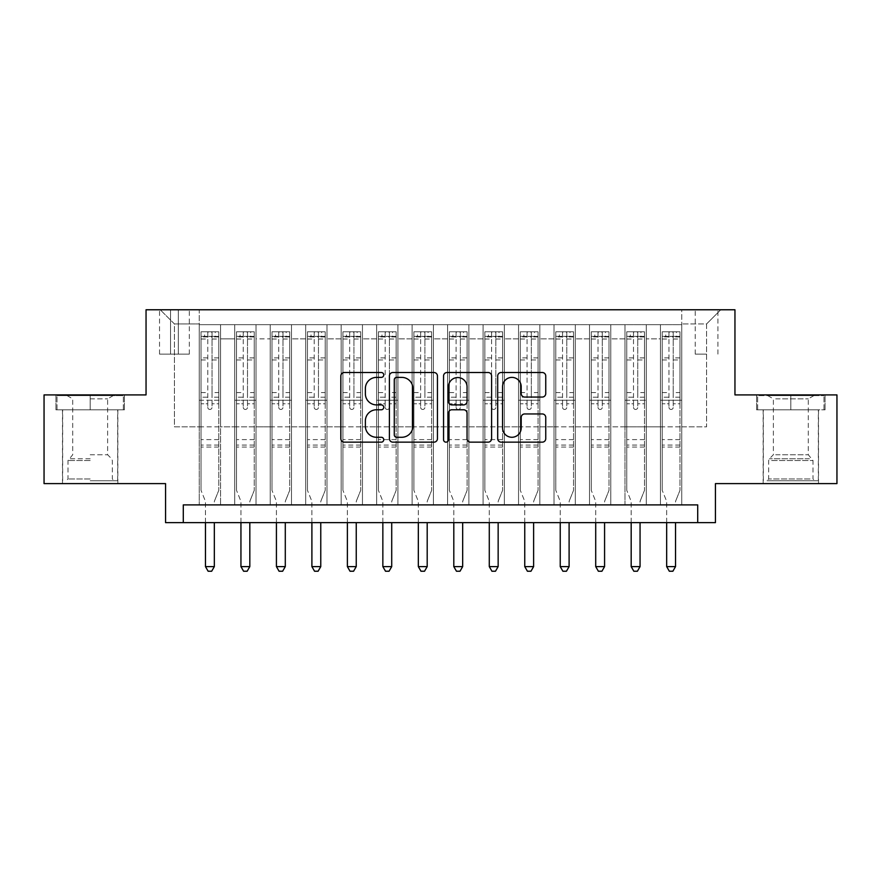 <?xml version="1.0" encoding="UTF-8"?>
<svg xmlns="http://www.w3.org/2000/svg" width="881" height="881" viewBox="0 0 881 881"><rect width="100%" height="100%" fill="white"/><g stroke="black" fill="none" stroke-linecap="round" stroke-linejoin="round"><path stroke-width="0.66" stroke-dasharray="4.41 3.3" d="M383.742 374.943A2.434 2.434 0 0 0 381.297 372.509L344.306 372.509A3.48 3.48 0 0 0 340.826 375.989L340.826 438.672A3.48 3.48 0 0 0 344.306 442.152L381.297 442.152A2.434 2.434 0 0 0 383.742 439.718A2.434 2.434 0 0 0 381.297 437.273L376.517 437.273A11.145 11.145 0 0 1 365.373 426.129L365.373 420.909A11.145 11.145 0 0 1 376.517 409.764L381.297 409.764A2.434 2.434 0 0 0 383.742 407.33A2.434 2.434 0 0 0 381.297 404.897L376.517 404.897A11.145 11.145 0 0 1 365.373 393.752L365.373 388.521A11.145 11.145 0 0 1 376.517 377.387L381.297 377.387A2.434 2.434 0 0 0 383.742 374.943M790.83 409.808L756.592 409.808L825.068 409.808L790.83 409.808L790.83 394.908L825.068 394.908L756.592 394.908L790.83 394.908L790.83 409.808L757.66 409.808L823.999 409.808L790.83 409.808L790.83 395.624L757.66 395.624L823.999 395.624L790.83 395.624L790.83 409.808M790.83 483.603L763.155 483.603L790.83 483.603M706.573 309.771L695.219 309.771L706.573 309.771M706.573 354.118L695.219 354.118L706.573 354.118M90.17 409.808L124.408 409.808L55.932 409.808L90.17 409.808L90.17 394.908L124.408 394.908L55.932 394.908L90.17 394.908L90.17 409.808L117.669 409.808L57.001 409.808L123.34 409.808L62.672 409.808L90.17 409.808L90.17 395.624L57.001 395.624L123.34 395.624L90.17 395.624L113.231 395.624L90.17 395.624L90.17 409.808M90.17 483.603L117.845 483.603L90.17 483.603M836.95 394.908L836.95 483.603L715.438 483.603L715.438 522.631L165.562 522.631L165.562 483.603L44.05 483.603L44.05 394.908L146.048 394.908L146.048 309.771L734.952 309.771L734.952 394.908L836.95 394.908M681.74 504.89L681.74 324.671L199.26 324.671L199.26 504.89L220.547 504.89L199.26 504.89L220.547 504.89L199.26 504.89L199.26 324.671L220.547 324.671L220.547 504.89L220.547 324.671L220.547 426.845L234.731 426.845L220.547 426.845L220.547 324.671L199.26 324.671L681.74 324.671L681.74 504.89L660.453 504.89L660.453 324.671L624.981 324.671L624.981 504.89L624.981 324.671L646.269 324.671L646.269 504.89L646.269 324.671L646.269 426.845L646.269 324.671L660.453 324.671L660.453 504.89L681.74 504.89L660.453 504.89L681.74 504.89L681.74 323.955L681.74 426.845L706.573 426.845L706.573 323.955L681.74 323.955L706.573 323.955L706.573 426.845L681.74 426.845L681.74 400.238L681.74 504.89M624.981 504.89L646.269 504.89L624.981 504.89L646.269 504.89L624.981 504.89L624.981 400.238L624.981 426.845L610.786 426.845L610.786 338.855L610.786 426.845L624.981 426.845L624.981 338.855L624.981 426.845L660.453 426.845L646.269 426.845L646.269 400.238L646.269 426.845L624.981 426.845L624.981 400.238L646.269 400.238L646.269 504.89L646.269 400.238L624.981 400.238L624.981 504.89M610.786 504.89L610.786 324.671L589.499 324.671L589.499 504.89L589.499 324.671L610.786 324.671L610.786 504.89L589.499 504.89L610.786 504.89L589.499 504.89L610.786 504.89L610.786 400.238L610.786 504.89M575.315 504.89L575.315 324.671L554.028 324.671L554.028 504.89L554.028 324.671L575.315 324.671L575.315 504.89L554.028 504.89L575.315 504.89L554.028 504.89L575.315 504.89L575.315 338.855L575.315 426.845L589.499 426.845L575.315 426.845L575.315 400.238L575.315 504.89M539.833 504.89L539.833 324.671L518.546 324.671L518.546 504.89L518.546 324.671L539.833 324.671L539.833 504.89L518.546 504.89L539.833 504.89L518.546 504.89L539.833 504.89L539.833 338.855L539.833 426.845L554.028 426.845L539.833 426.845L539.833 400.238L539.833 504.89M504.361 504.89L504.361 324.671L483.074 324.671L483.074 504.89L483.074 324.671L504.361 324.671L504.361 504.89L483.074 504.89L504.361 504.89L483.074 504.89L504.361 504.89L504.361 338.855L504.361 426.845L518.546 426.845L504.361 426.845L504.361 400.238L504.361 504.89M468.879 504.89L468.879 324.671L447.592 324.671L447.592 504.89L447.592 324.671L468.879 324.671L468.879 504.89L447.592 504.89L468.879 504.89L447.592 504.89L468.879 504.89L468.879 338.855L468.879 426.845L483.074 426.845L468.879 426.845L468.879 400.238L468.879 504.89M433.408 504.89L433.408 324.671L412.121 324.671L412.121 504.89L412.121 324.671L433.408 324.671L433.408 504.89L412.121 504.89L433.408 504.89L412.121 504.89L433.408 504.89L433.408 338.855L433.408 426.845L447.592 426.845L433.408 426.845L433.408 400.238L433.408 504.89M397.926 504.89L397.926 324.671L376.639 324.671L376.639 504.89L376.639 324.671L397.926 324.671L397.926 504.89L376.639 504.89L397.926 504.89L376.639 504.89L397.926 504.89L397.926 338.855L397.926 426.845L412.121 426.845L397.926 426.845L397.926 400.238L397.926 504.89M362.454 504.89L362.454 324.671L341.167 324.671L341.167 504.89L341.167 324.671L362.454 324.671L362.454 504.89L341.167 504.89L362.454 504.89L341.167 504.89L362.454 504.89L362.454 338.855L362.454 426.845L376.639 426.845L362.454 426.845L362.454 400.238L362.454 504.89M326.972 504.89L326.972 324.671L305.685 324.671L305.685 504.89L305.685 324.671L326.972 324.671L326.972 504.89L305.685 504.89L326.972 504.89L305.685 504.89L326.972 504.89L326.972 338.855L326.972 426.845L341.167 426.845L326.972 426.845L326.972 400.238L326.972 504.89M291.501 504.89L291.501 324.671L270.214 324.671L270.214 504.89L270.214 324.671L291.501 324.671L291.501 504.89L270.214 504.89L291.501 504.89L270.214 504.89L291.501 504.89L291.501 338.855L291.501 426.845L305.685 426.845L291.501 426.845L291.501 400.238L291.501 504.89M256.019 504.89L256.019 324.671L234.731 324.671L234.731 504.89L234.731 324.671L256.019 324.671L256.019 504.89L234.731 504.89L256.019 504.89L234.731 504.89L256.019 504.89L256.019 400.238L256.019 504.89M660.453 338.855L660.453 426.845L660.453 324.671L660.453 338.855L646.269 338.855L660.453 338.855M589.499 338.855L589.499 426.845L589.499 324.671L575.315 324.671L575.315 338.855L575.315 324.671L589.499 324.671L589.499 338.855L575.315 338.855L589.499 338.855M554.028 338.855L554.028 426.845L554.028 324.671L539.833 324.671L539.833 338.855L539.833 324.671L554.028 324.671L554.028 338.855L539.833 338.855L554.028 338.855M518.546 338.855L518.546 426.845L518.546 324.671L504.361 324.671L504.361 338.855L504.361 324.671L518.546 324.671L518.546 338.855L504.361 338.855L518.546 338.855M483.074 338.855L483.074 426.845L483.074 324.671L468.879 324.671L468.879 338.855L468.879 324.671L483.074 324.671L483.074 338.855L468.879 338.855L483.074 338.855M447.592 338.855L447.592 426.845L447.592 324.671L433.408 324.671L433.408 338.855L433.408 324.671L447.592 324.671L447.592 338.855L433.408 338.855L447.592 338.855M412.121 338.855L412.121 426.845L412.121 324.671L397.926 324.671L397.926 338.855L397.926 324.671L412.121 324.671L412.121 338.855L397.926 338.855L412.121 338.855M376.639 338.855L376.639 426.845L376.639 324.671L362.454 324.671L362.454 338.855L362.454 324.671L376.639 324.671L376.639 338.855L362.454 338.855L376.639 338.855M341.167 338.855L341.167 426.845L341.167 324.671L326.972 324.671L326.972 338.855L326.972 324.671L341.167 324.671L341.167 338.855L326.972 338.855L341.167 338.855M305.685 338.855L305.685 426.845L305.685 324.671L291.501 324.671L291.501 338.855L291.501 324.671L305.685 324.671L305.685 338.855L291.501 338.855L305.685 338.855M256.019 338.855L256.019 426.845L256.019 324.671L256.019 338.855L270.214 338.855L270.214 426.845L256.019 426.845L270.214 426.845L270.214 324.671L256.019 324.671L270.214 324.671L270.214 338.855L256.019 338.855M183.292 522.631L183.292 504.89L183.292 522.631L183.292 504.89L697.708 504.89L183.292 504.89L697.708 504.89L697.708 522.631M170.529 309.771L159.527 309.771L170.529 309.771L170.529 354.118L159.527 354.118L178.325 354.118L170.529 354.118L170.529 309.771M178.325 309.771L189.327 309.771L178.325 309.771L178.325 354.118L189.327 354.118L178.325 354.118L178.325 309.771M681.74 309.771L199.26 309.771L720.768 309.771L681.74 309.771L681.74 324.671L681.74 309.771M199.26 309.771L160.232 309.771L199.26 309.771L199.26 426.845L174.427 426.845L174.427 323.955L199.26 323.955L174.427 323.955L160.232 309.771L174.427 323.955L174.427 426.845L199.26 426.845L199.26 309.771M234.731 338.855L234.731 426.845L234.731 324.671L220.547 324.671L234.731 324.671L234.731 338.855L220.547 338.855L234.731 338.855M624.981 324.671L610.786 324.671L610.786 338.855L610.786 324.671L624.981 324.671L624.981 338.855L624.981 324.671M589.499 426.845L610.786 426.845L589.499 426.845L589.499 400.238L589.499 426.845M554.028 426.845L575.315 426.845L554.028 426.845L554.028 400.238L554.028 426.845M518.546 426.845L539.833 426.845L518.546 426.845L518.546 400.238L518.546 426.845M483.074 426.845L504.361 426.845L483.074 426.845L483.074 400.238L483.074 426.845M447.592 426.845L468.879 426.845L447.592 426.845L447.592 400.238L447.592 426.845M412.121 426.845L433.408 426.845L412.121 426.845L412.121 400.238L412.121 426.845M376.639 426.845L397.926 426.845L376.639 426.845L376.639 400.238L376.639 426.845M341.167 426.845L362.454 426.845L341.167 426.845L341.167 400.238L341.167 426.845M305.685 426.845L326.972 426.845L305.685 426.845L305.685 400.238L305.685 426.845M270.214 426.845L291.501 426.845L270.214 426.845L270.214 400.238L270.214 426.845M234.731 426.845L256.019 426.845L256.019 400.238L256.019 426.845L234.731 426.845L234.731 400.238L256.019 400.238L234.731 400.238L234.731 504.89L234.731 426.845M199.26 426.845L220.547 426.845L220.547 400.238L220.547 504.89L220.547 400.238L220.547 426.845L199.26 426.845L199.26 400.238L220.547 400.238L199.26 400.238L199.26 504.89L199.26 426.845M660.453 426.845L681.74 426.845L660.453 426.845L660.453 400.238L660.453 426.845M199.26 400.238L220.547 400.238L199.26 400.238M234.731 400.238L256.019 400.238L234.731 400.238M270.214 400.238L291.501 400.238L270.214 400.238L270.214 504.89L270.214 400.238L291.501 400.238L270.214 400.238M305.685 400.238L326.972 400.238L305.685 400.238L305.685 504.89L305.685 400.238L326.972 400.238L305.685 400.238M341.167 400.238L362.454 400.238L341.167 400.238L341.167 504.89L341.167 400.238L362.454 400.238L341.167 400.238M376.639 400.238L397.926 400.238L376.639 400.238L376.639 504.89L376.639 400.238L397.926 400.238L376.639 400.238M412.121 400.238L433.408 400.238L412.121 400.238L412.121 504.89L412.121 400.238L433.408 400.238L412.121 400.238M447.592 400.238L468.879 400.238L447.592 400.238L447.592 504.89L447.592 400.238L468.879 400.238L447.592 400.238M483.074 400.238L504.361 400.238L483.074 400.238L483.074 504.89L483.074 400.238L504.361 400.238L483.074 400.238M518.546 400.238L539.833 400.238L518.546 400.238L518.546 504.89L518.546 400.238L539.833 400.238L518.546 400.238M554.028 400.238L575.315 400.238L554.028 400.238L554.028 504.89L554.028 400.238L575.315 400.238L554.028 400.238M589.499 400.238L610.786 400.238L589.499 400.238L589.499 504.89L589.499 400.238L610.786 400.238L589.499 400.238M624.981 400.238L646.269 400.238L624.981 400.238M660.453 400.238L681.74 400.238L660.453 400.238L660.453 504.89L660.453 400.238L681.74 400.238L660.453 400.238M720.768 309.771L706.573 323.955L720.768 309.771M55.932 409.808L55.932 394.908L55.932 409.808M124.408 409.808L124.408 394.908L124.408 409.808M825.068 409.808L825.068 394.908L825.068 409.808M756.592 409.808L756.592 394.908L756.592 409.808M437.45 438.672L437.45 375.989A3.48 3.48 0 0 0 433.97 372.509L392.882 372.509A3.48 3.48 0 0 0 389.402 375.989L389.402 438.672A3.48 3.48 0 0 0 392.882 442.152L433.97 442.152A3.48 3.48 0 0 0 437.45 438.672M396.714 377.387A2.434 2.434 0 0 0 394.27 379.821L394.27 434.84A2.434 2.434 0 0 0 396.714 437.273L401.758 437.273A11.145 11.145 0 0 0 412.903 426.129L412.903 388.521A11.145 11.145 0 0 0 401.758 377.387L396.714 377.387M447.03 372.509L488.118 372.509A3.48 3.48 0 0 1 491.598 375.989L491.598 438.672A3.48 3.48 0 0 1 488.118 442.152L470.531 442.152A3.48 3.48 0 0 1 467.051 438.672L467.051 413.244A3.48 3.48 0 0 0 463.571 409.764L451.909 409.764A3.48 3.48 0 0 0 448.418 413.244L448.418 439.718A2.434 2.434 0 0 1 445.984 442.152A2.434 2.434 0 0 1 443.55 439.718L443.55 375.989A3.48 3.48 0 0 1 447.03 372.509M467.051 386.869A9.317 9.317 0 0 0 457.735 377.553A9.317 9.317 0 0 0 448.418 386.869L448.418 401.406A3.48 3.48 0 0 0 451.909 404.897L463.571 404.897A3.48 3.48 0 0 0 467.051 401.406L467.051 386.869M524.68 397.056L542.267 397.056A3.48 3.48 0 0 0 545.746 393.576L545.746 375.989A3.48 3.48 0 0 0 542.267 372.509L501.179 372.509A3.48 3.48 0 0 0 497.699 375.989L497.699 438.672A3.48 3.48 0 0 0 501.179 442.152L542.267 442.152A3.48 3.48 0 0 0 545.746 438.672L545.746 417.429A3.48 3.48 0 0 0 542.267 413.949L524.68 413.949A3.48 3.48 0 0 0 521.2 417.429L521.2 427.957A9.317 9.317 0 0 1 511.883 437.273A9.317 9.317 0 0 1 502.566 427.957L502.566 386.693A9.317 9.317 0 0 1 511.883 377.387A9.317 9.317 0 0 1 521.2 386.693L521.2 393.576A3.48 3.48 0 0 0 524.68 397.056M207.773 407.33A2.125 2.125 0 0 0 209.898 409.456A2.125 2.125 0 0 1 207.773 407.33L207.773 403.773L207.773 407.33M218.686 331.763L215.228 331.763L215.228 336.377L218.774 336.377L218.774 331.763L201.033 331.763L201.033 490.343L201.033 403.773L207.773 403.773L207.773 397.21L201.033 397.21M201.033 331.763L201.033 403.773L207.773 403.773L207.773 337.313C209.193 336.068 210.614 336.068 212.035 337.313L212.035 392.596L218.774 392.596L218.774 490.343L218.774 403.773L212.035 403.773L212.035 407.33A2.125 2.125 0 0 1 209.898 409.456A2.125 2.125 0 0 0 212.035 407.33L212.035 392.596M218.774 336.377L218.774 392.596M218.774 331.763L218.774 403.773L212.035 403.773L212.035 332.203L207.773 332.203L207.773 397.21M215.228 331.763L201.121 331.763M215.228 336.377L204.579 336.377L204.579 331.763M201.033 336.377L218.686 336.377M201.121 336.377L204.579 336.377M214.59 500.727L218.774 490.343L214.59 500.727A3.546 3.546 0 0 0 214.336 502.049A3.546 3.546 0 0 1 214.59 500.727M205.471 522.631L205.471 502.049A3.546 3.546 0 0 0 205.207 500.727L201.033 490.343L205.207 500.727A3.546 3.546 0 0 1 205.471 502.049L205.471 566.615L214.336 566.615L214.336 522.631M218.774 447.063L201.033 447.063M205.471 566.615L208.125 571.229L211.671 571.229L214.336 566.615M207.773 337.313L207.773 332.203M212.035 337.313L212.035 332.203M90.17 480.762L117.669 480.762L90.17 480.762M90.17 478.989L67.991 478.989L90.17 478.989M90.17 398.851L107.625 398.851L90.17 398.851M90.17 454.761L107.625 454.761L90.17 454.761M123.34 409.808L123.34 395.624L123.34 409.808M57.001 409.808L57.001 395.624L57.001 409.808M770.093 480.762L814.782 480.762L770.093 480.762M810.035 478.989L768.661 478.989L810.035 478.989M770.864 395.624L813.89 395.624L770.864 395.624M775.709 398.851L808.284 398.851L775.709 398.851M775.709 454.761L808.284 454.761L775.709 454.761M767.021 480.762L818.328 480.762L767.021 480.762M767.021 409.808L818.328 409.808L767.021 409.808M823.999 409.808L823.999 395.624L823.999 409.808M757.66 409.808L757.66 395.624L757.66 409.808M243.255 407.33A2.125 2.125 0 0 0 245.381 409.456A2.125 2.125 0 0 1 243.255 407.33L243.255 403.773L243.255 407.33M254.157 331.763L250.7 331.763L250.7 336.377L254.246 336.377L254.246 331.763L236.515 331.763L236.515 490.343L236.515 403.773L243.255 403.773L243.255 397.21L236.515 397.21M236.515 331.763L236.515 403.773L243.255 403.773L243.255 337.313C244.665 336.068 246.085 336.068 247.506 337.313L247.506 392.596L254.246 392.596L254.246 490.343L254.246 403.773L247.506 403.773L247.506 407.33A2.125 2.125 0 0 1 245.381 409.456A2.125 2.125 0 0 0 247.506 407.33L247.506 392.596M254.246 336.377L254.246 392.596M254.246 331.763L254.246 403.773L247.506 403.773L247.506 332.203L243.255 332.203L243.255 397.21M250.7 331.763L236.604 331.763M250.7 336.377L240.061 336.377L240.061 331.763M236.515 336.377L254.157 336.377M236.604 336.377L240.061 336.377M250.072 500.727L254.246 490.343L250.072 500.727A3.546 3.546 0 0 0 249.819 502.049A3.546 3.546 0 0 1 250.072 500.727M240.942 522.631L240.942 502.049A3.546 3.546 0 0 0 240.689 500.727L236.515 490.343L240.689 500.727A3.546 3.546 0 0 1 240.942 502.049L240.942 566.615L249.819 566.615L249.819 522.631M254.246 447.063L236.515 447.063M240.942 566.615L243.608 571.229L247.154 571.229L249.819 566.615M243.255 337.313L243.255 332.203M247.506 337.313L247.506 332.203M278.726 407.33A2.125 2.125 0 0 0 280.852 409.456A2.125 2.125 0 0 1 278.726 407.33L278.726 403.773L278.726 407.33M289.64 331.763L286.182 331.763L286.182 336.377L289.728 336.377L289.728 331.763L271.987 331.763L271.987 490.343L271.987 403.773L278.726 403.773L278.726 397.21L271.987 397.21M271.987 331.763L271.987 403.773L278.726 403.773L278.726 337.313C280.147 336.068 281.557 336.068 282.988 337.313L282.988 392.596L289.728 392.596L289.728 490.343L289.728 403.773L282.988 403.773L282.988 407.33A2.125 2.125 0 0 1 280.852 409.456A2.125 2.125 0 0 0 282.988 407.33L282.988 392.596M289.728 336.377L289.728 392.596M289.728 331.763L289.728 403.773L282.988 403.773L282.988 332.203L278.726 332.203L278.726 397.21M286.182 331.763L272.075 331.763M286.182 336.377L275.533 336.377L275.533 331.763M271.987 336.377L289.64 336.377M272.075 336.377L275.533 336.377M285.543 500.727L289.728 490.343L285.543 500.727A3.546 3.546 0 0 0 285.29 502.049A3.546 3.546 0 0 1 285.543 500.727M276.425 522.631L276.425 502.049A3.546 3.546 0 0 0 276.16 500.727L271.987 490.343L276.16 500.727A3.546 3.546 0 0 1 276.425 502.049L276.425 566.615L285.29 566.615L285.29 522.631M289.728 447.063L271.987 447.063M276.425 566.615L279.079 571.229L282.625 571.229L285.29 566.615M278.726 337.313L278.726 332.203M282.988 337.313L282.988 332.203M314.209 407.33A2.125 2.125 0 0 0 316.334 409.456A2.125 2.125 0 0 1 314.209 407.33L314.209 403.773L314.209 407.33M325.111 331.763L321.653 331.763L321.653 336.377L325.199 336.377L325.199 331.763L307.458 331.763L307.458 490.343L307.458 403.773L314.209 403.773L314.209 397.21L307.458 397.21M307.458 331.763L307.458 403.773L314.209 403.773L314.209 337.313C315.618 336.068 317.039 336.068 318.459 337.313L318.459 392.596L325.199 392.596L325.199 490.343L325.199 403.773L318.459 403.773L318.459 407.33A2.125 2.125 0 0 1 316.334 409.456A2.125 2.125 0 0 0 318.459 407.33L318.459 392.596M325.199 336.377L325.199 392.596M325.199 331.763L325.199 403.773L318.459 403.773L318.459 332.203L314.209 332.203L314.209 397.21M321.653 331.763L307.557 331.763M321.653 336.377L311.015 336.377L311.015 331.763M307.458 336.377L325.111 336.377M307.557 336.377L311.015 336.377M321.025 500.727L325.199 490.343L321.025 500.727A3.546 3.546 0 0 0 320.772 502.049A3.546 3.546 0 0 1 321.025 500.727M311.896 522.631L311.896 502.049A3.546 3.546 0 0 0 311.643 500.727L307.458 490.343L311.643 500.727A3.546 3.546 0 0 1 311.896 502.049L311.896 566.615L320.772 566.615L320.772 522.631M325.199 447.063L307.458 447.063M311.896 566.615L314.561 571.229L318.107 571.229L320.772 566.615M314.209 337.313L314.209 332.203M318.459 337.313L318.459 332.203M349.68 407.33A2.125 2.125 0 0 0 351.805 409.456A2.125 2.125 0 0 1 349.68 407.33L349.68 403.773L349.68 407.33M360.593 331.763L357.135 331.763L357.135 336.377L360.681 336.377L360.681 331.763L342.94 331.763L342.94 490.343L342.94 403.773L349.68 403.773L349.68 397.21L342.94 397.21M342.94 331.763L342.94 403.773L349.68 403.773L349.68 337.313C351.101 336.068 352.51 336.068 353.942 337.313L353.942 392.596L360.681 392.596L360.681 490.343L360.681 403.773L353.942 403.773L353.942 407.33A2.125 2.125 0 0 1 351.805 409.456A2.125 2.125 0 0 0 353.942 407.33L353.942 392.596M360.681 336.377L360.681 392.596M360.681 331.763L360.681 403.773L353.942 403.773L353.942 332.203L349.68 332.203L349.68 397.21M357.135 331.763L343.028 331.763M357.135 336.377L346.486 336.377L346.486 331.763M342.94 336.377L360.593 336.377M343.028 336.377L346.486 336.377M356.497 500.727L360.681 490.343L356.497 500.727A3.546 3.546 0 0 0 356.243 502.049A3.546 3.546 0 0 1 356.497 500.727M347.378 522.631L347.378 502.049A3.546 3.546 0 0 0 347.114 500.727L342.94 490.343L347.114 500.727A3.546 3.546 0 0 1 347.378 502.049L347.378 566.615L356.243 566.615L356.243 522.631M360.681 447.063L342.94 447.063M347.378 566.615L350.032 571.229L353.578 571.229L356.243 566.615M349.68 337.313L349.68 332.203M353.942 337.313L353.942 332.203M385.151 407.33A2.125 2.125 0 0 0 387.288 409.456A2.125 2.125 0 0 1 385.151 407.33L385.151 403.773L385.151 407.33M396.065 331.763L392.607 331.763L392.607 336.377L396.153 336.377L396.153 331.763L378.412 331.763L378.412 490.343L378.412 403.773L385.151 403.773L385.151 397.21L378.412 397.21M378.412 331.763L378.412 403.773L385.151 403.773L385.151 337.313C386.572 336.068 387.992 336.068 389.413 337.313L389.413 392.596L396.153 392.596L396.153 490.343L396.153 403.773L389.413 403.773L389.413 407.33A2.125 2.125 0 0 1 387.288 409.456A2.125 2.125 0 0 0 389.413 407.33L389.413 392.596M396.153 336.377L396.153 392.596M396.153 331.763L396.153 403.773L389.413 403.773L389.413 332.203L385.151 332.203L385.151 397.21M392.607 331.763L378.5 331.763M392.607 336.377L381.969 336.377L381.969 331.763M378.412 336.377L396.065 336.377M378.5 336.377L381.969 336.377M391.979 500.727L396.153 490.343L391.979 500.727A3.546 3.546 0 0 0 391.715 502.049A3.546 3.546 0 0 1 391.979 500.727M382.85 522.631L382.85 502.049A3.546 3.546 0 0 0 382.596 500.727L378.412 490.343L382.596 500.727A3.546 3.546 0 0 1 382.85 502.049L382.85 566.615L391.715 566.615L391.715 522.631M396.153 447.063L378.412 447.063M382.85 566.615L385.515 571.229L389.061 571.229L391.715 566.615M385.151 337.313L385.151 332.203M389.413 337.313L389.413 332.203M420.633 407.33A2.125 2.125 0 0 0 422.759 409.456A2.125 2.125 0 0 1 420.633 407.33L420.633 403.773L420.633 407.33M431.547 331.763L428.078 331.763L428.078 336.377L431.635 336.377L431.635 331.763L413.894 331.763L413.894 490.343L413.894 403.773L420.633 403.773L420.633 397.21L413.894 397.21M413.894 331.763L413.894 403.773L420.633 403.773L420.633 337.313C422.054 336.068 423.464 336.068 424.895 337.313L424.895 392.596L431.635 392.596L431.635 490.343L431.635 403.773L424.895 403.773L424.895 407.33A2.125 2.125 0 0 1 422.759 409.456A2.125 2.125 0 0 0 424.895 407.33L424.895 392.596M431.635 336.377L431.635 392.596M431.635 331.763L431.635 403.773L424.895 403.773L424.895 332.203L420.633 332.203L420.633 397.21M428.078 331.763L413.982 331.763M428.078 336.377L417.44 336.377L417.44 331.763M413.894 336.377L431.547 336.377M413.982 336.377L417.44 336.377M427.45 500.727L431.635 490.343L427.45 500.727A3.546 3.546 0 0 0 427.197 502.049A3.546 3.546 0 0 1 427.45 500.727M418.332 522.631L418.332 502.049A3.546 3.546 0 0 0 418.068 500.727L413.894 490.343L418.068 500.727A3.546 3.546 0 0 1 418.332 502.049L418.332 566.615L427.197 566.615L427.197 522.631M431.635 447.063L413.894 447.063M418.332 566.615L420.986 571.229L424.532 571.229L427.197 566.615M420.633 337.313L420.633 332.203M424.895 337.313L424.895 332.203M456.105 407.33A2.125 2.125 0 0 0 458.241 409.456A2.125 2.125 0 0 1 456.105 407.33L456.105 403.773L456.105 407.33M467.018 331.763L463.56 331.763L463.56 336.377L467.106 336.377L467.106 331.763L449.365 331.763L449.365 490.343L449.365 403.773L456.105 403.773L456.105 397.21L449.365 397.21M449.365 331.763L449.365 403.773L456.105 403.773L456.105 337.313C457.525 336.068 458.946 336.068 460.367 337.313L460.367 392.596L467.106 392.596L467.106 490.343L467.106 403.773L460.367 403.773L460.367 407.33A2.125 2.125 0 0 1 458.241 409.456A2.125 2.125 0 0 0 460.367 407.33L460.367 392.596M467.106 336.377L467.106 392.596M467.106 331.763L467.106 403.773L460.367 403.773L460.367 332.203L456.105 332.203L456.105 397.21M463.56 331.763L449.453 331.763M463.56 336.377L452.922 336.377L452.922 331.763M449.365 336.377L467.018 336.377M449.453 336.377L452.922 336.377M462.932 500.727L467.106 490.343L462.932 500.727A3.546 3.546 0 0 0 462.668 502.049A3.546 3.546 0 0 1 462.932 500.727M453.803 522.631L453.803 502.049A3.546 3.546 0 0 0 453.55 500.727L449.365 490.343L453.55 500.727A3.546 3.546 0 0 1 453.803 502.049L453.803 566.615L462.668 566.615L462.668 522.631M467.106 447.063L449.365 447.063M453.803 566.615L456.468 571.229L460.014 571.229L462.668 566.615M456.105 337.313L456.105 332.203M460.367 337.313L460.367 332.203M491.587 407.33A2.125 2.125 0 0 0 493.712 409.456A2.125 2.125 0 0 1 491.587 407.33L491.587 403.773L491.587 407.33M502.5 331.763L499.031 331.763L499.031 336.377L502.588 336.377L502.588 331.763L484.847 331.763L484.847 490.343L484.847 403.773L491.587 403.773L491.587 397.21L484.847 397.21M484.847 331.763L484.847 403.773L491.587 403.773L491.587 337.313C492.997 336.068 494.417 336.068 495.849 337.313L495.849 392.596L502.588 392.596L502.588 490.343L502.588 403.773L495.849 403.773L495.849 407.33A2.125 2.125 0 0 1 493.712 409.456A2.125 2.125 0 0 0 495.849 407.33L495.849 392.596M502.588 336.377L502.588 392.596M502.588 331.763L502.588 403.773L495.849 403.773L495.849 332.203L491.587 332.203L491.587 397.21M499.031 331.763L484.935 331.763M499.031 336.377L488.393 336.377L488.393 331.763M484.847 336.377L502.5 336.377M484.935 336.377L488.393 336.377M498.404 500.727L502.588 490.343L498.404 500.727A3.546 3.546 0 0 0 498.15 502.049A3.546 3.546 0 0 1 498.404 500.727M489.285 522.631L489.285 502.049A3.546 3.546 0 0 0 489.021 500.727L484.847 490.343L489.021 500.727A3.546 3.546 0 0 1 489.285 502.049L489.285 566.615L498.15 566.615L498.15 522.631M502.588 447.063L484.847 447.063M489.285 566.615L491.939 571.229L495.485 571.229L498.15 566.615M491.587 337.313L491.587 332.203M495.849 337.313L495.849 332.203M527.058 407.33A2.125 2.125 0 0 0 529.195 409.456A2.125 2.125 0 0 1 527.058 407.33L527.058 403.773L527.058 407.33M537.972 331.763L534.514 331.763L534.514 336.377L538.06 336.377L538.06 331.763L520.319 331.763L520.319 490.343L520.319 403.773L527.058 403.773L527.058 397.21L520.319 397.21M520.319 331.763L520.319 403.773L527.058 403.773L527.058 337.313C528.479 336.068 529.899 336.068 531.32 337.313L531.32 392.596L538.06 392.596L538.06 490.343L538.06 403.773L531.32 403.773L531.32 407.33A2.125 2.125 0 0 1 529.195 409.456A2.125 2.125 0 0 0 531.32 407.33L531.32 392.596M538.06 336.377L538.06 392.596M538.06 331.763L538.06 403.773L531.32 403.773L531.32 332.203L527.058 332.203L527.058 397.21M534.514 331.763L520.407 331.763M534.514 336.377L523.865 336.377L523.865 331.763M520.319 336.377L537.972 336.377M520.407 336.377L523.865 336.377M533.886 500.727L538.06 490.343L533.886 500.727A3.546 3.546 0 0 0 533.622 502.049A3.546 3.546 0 0 1 533.886 500.727M524.757 522.631L524.757 502.049A3.546 3.546 0 0 0 524.503 500.727L520.319 490.343L524.503 500.727A3.546 3.546 0 0 1 524.757 502.049L524.757 566.615L533.622 566.615L533.622 522.631M538.06 447.063L520.319 447.063M524.757 566.615L527.422 571.229L530.968 571.229L533.622 566.615M527.058 337.313L527.058 332.203M531.32 337.313L531.32 332.203M562.541 407.33A2.125 2.125 0 0 0 564.666 409.456A2.125 2.125 0 0 1 562.541 407.33L562.541 403.773L562.541 407.33M573.443 331.763L569.985 331.763L569.985 336.377L573.542 336.377L573.542 331.763L555.801 331.763L555.801 490.343L555.801 403.773L562.541 403.773L562.541 397.21L555.801 397.21M555.801 331.763L555.801 403.773L562.541 403.773L562.541 337.313C563.95 336.068 565.371 336.068 566.791 337.313L566.791 392.596L573.542 392.596L573.542 490.343L573.542 403.773L566.791 403.773L566.791 407.33A2.125 2.125 0 0 1 564.666 409.456A2.125 2.125 0 0 0 566.791 407.33L566.791 392.596M573.542 336.377L573.542 392.596M573.542 331.763L573.542 403.773L566.791 403.773L566.791 332.203L562.541 332.203L562.541 397.21M569.985 331.763L555.889 331.763M569.985 336.377L559.347 336.377L559.347 331.763M555.801 336.377L573.443 336.377M555.889 336.377L559.347 336.377M569.357 500.727L573.542 490.343L569.357 500.727A3.546 3.546 0 0 0 569.104 502.049A3.546 3.546 0 0 1 569.357 500.727M560.228 522.631L560.228 502.049A3.546 3.546 0 0 0 559.975 500.727L555.801 490.343L559.975 500.727A3.546 3.546 0 0 1 560.228 502.049L560.228 566.615L569.104 566.615L569.104 522.631M573.542 447.063L555.801 447.063M560.228 566.615L562.893 571.229L566.439 571.229L569.104 566.615M562.541 337.313L562.541 332.203M566.791 337.313L566.791 332.203M598.012 407.33A2.125 2.125 0 0 0 600.148 409.456A2.125 2.125 0 0 1 598.012 407.33L598.012 403.773L598.012 407.33M608.925 331.763L605.467 331.763L605.467 336.377L609.013 336.377L609.013 331.763L591.272 331.763L591.272 490.343L591.272 403.773L598.012 403.773L598.012 397.21L591.272 397.21M591.272 331.763L591.272 403.773L598.012 403.773L598.012 337.313C599.432 336.068 600.853 336.068 602.274 337.313L602.274 392.596L609.013 392.596L609.013 490.343L609.013 403.773L602.274 403.773L602.274 407.33A2.125 2.125 0 0 1 600.148 409.456A2.125 2.125 0 0 0 602.274 407.33L602.274 392.596M609.013 336.377L609.013 392.596M609.013 331.763L609.013 403.773L602.274 403.773L602.274 332.203L598.012 332.203L598.012 397.21M605.467 331.763L591.36 331.763M605.467 336.377L594.818 336.377L594.818 331.763M591.272 336.377L608.925 336.377M591.36 336.377L594.818 336.377M604.84 500.727L609.013 490.343L604.84 500.727A3.546 3.546 0 0 0 604.575 502.049A3.546 3.546 0 0 1 604.84 500.727M595.71 522.631L595.71 502.049A3.546 3.546 0 0 0 595.457 500.727L591.272 490.343L595.457 500.727A3.546 3.546 0 0 1 595.71 502.049L595.71 566.615L604.575 566.615L604.575 522.631M609.013 447.063L591.272 447.063M595.71 566.615L598.375 571.229L601.921 571.229L604.575 566.615M598.012 337.313L598.012 332.203M602.274 337.313L602.274 332.203M633.494 407.33A2.125 2.125 0 0 0 635.619 409.456A2.125 2.125 0 0 1 633.494 407.33L633.494 403.773L633.494 407.33M644.396 331.763L640.939 331.763L640.939 336.377L644.485 336.377L644.485 331.763L626.754 331.763L626.754 490.343L626.754 403.773L633.494 403.773L633.494 397.21L626.754 397.21M626.754 331.763L626.754 403.773L633.494 403.773L633.494 337.313C634.904 336.068 636.324 336.068 637.745 337.313L637.745 392.596L644.485 392.596L644.485 490.343L644.485 403.773L637.745 403.773L637.745 407.33A2.125 2.125 0 0 1 635.619 409.456A2.125 2.125 0 0 0 637.745 407.33L637.745 392.596M644.485 336.377L644.485 392.596M644.485 331.763L644.485 403.773L637.745 403.773L637.745 332.203L633.494 332.203L633.494 397.21M640.939 331.763L626.843 331.763M640.939 336.377L630.3 336.377L630.3 331.763M626.754 336.377L644.396 336.377M626.843 336.377L630.3 336.377M640.311 500.727L644.485 490.343L640.311 500.727A3.546 3.546 0 0 0 640.058 502.049A3.546 3.546 0 0 1 640.311 500.727M631.181 522.631L631.181 502.049A3.546 3.546 0 0 0 630.928 500.727L626.754 490.343L630.928 500.727A3.546 3.546 0 0 1 631.181 502.049L631.181 566.615L640.058 566.615L640.058 522.631M644.485 447.063L626.754 447.063M631.181 566.615L633.846 571.229L637.392 571.229L640.058 566.615M633.494 337.313L633.494 332.203M637.745 337.313L637.745 332.203M668.965 407.33A2.125 2.125 0 0 0 671.102 409.456A2.125 2.125 0 0 1 668.965 407.33L668.965 403.773L668.965 407.33M679.879 331.763L676.421 331.763L676.421 336.377L679.967 336.377L679.967 331.763L662.226 331.763L662.226 490.343L662.226 403.773L668.965 403.773L668.965 397.21L662.226 397.21M662.226 331.763L662.226 403.773L668.965 403.773L668.965 337.313C670.386 336.068 671.807 336.068 673.227 337.313L673.227 392.596L679.967 392.596L679.967 490.343L679.967 403.773L673.227 403.773L673.227 407.33A2.125 2.125 0 0 1 671.102 409.456A2.125 2.125 0 0 0 673.227 407.33L673.227 392.596M679.967 336.377L679.967 392.596M679.967 331.763L679.967 403.773L673.227 403.773L673.227 332.203L668.965 332.203L668.965 397.21M676.421 331.763L662.314 331.763M676.421 336.377L665.772 336.377L665.772 331.763M662.226 336.377L679.879 336.377M662.314 336.377L665.772 336.377M675.793 500.727L679.967 490.343L675.793 500.727A3.546 3.546 0 0 0 675.529 502.049A3.546 3.546 0 0 1 675.793 500.727M666.664 522.631L666.664 502.049A3.546 3.546 0 0 0 666.41 500.727L662.226 490.343L666.41 500.727A3.546 3.546 0 0 1 666.664 502.049L666.664 566.615L675.529 566.615L675.529 522.631M679.967 447.063L662.226 447.063M666.664 566.615L669.329 571.229L672.875 571.229L675.529 566.615M668.965 337.313L668.965 332.203M673.227 337.313L673.227 332.203M624.981 338.855L610.786 338.855L624.981 338.855M218.774 439.608L201.033 439.608M218.774 397.21L212.035 397.21M201.033 392.596L207.773 392.596M207.773 357.884L201.033 357.884M218.774 357.884L212.035 357.884M201.033 359.955L207.773 359.955M212.035 359.955L218.774 359.955M207.773 336.938L201.033 336.938M201.033 339.02L207.773 339.02M218.774 336.938L212.035 336.938M212.035 339.02L218.774 339.02M218.774 445.059L201.033 445.059M90.17 460.51L67.991 460.51L90.17 460.51M90.17 458.748L68.729 458.748L90.17 458.748M771.624 460.51L813.009 460.51L771.624 460.51M809.408 458.748L769.388 458.748L809.408 458.748M254.246 439.608L236.515 439.608M254.246 397.21L247.506 397.21M236.515 392.596L243.255 392.596M243.255 357.884L236.515 357.884M254.246 357.884L247.506 357.884M236.515 359.955L243.255 359.955M247.506 359.955L254.246 359.955M243.255 336.938L236.515 336.938M236.515 339.02L243.255 339.02M254.246 336.938L247.506 336.938M247.506 339.02L254.246 339.02M254.246 445.059L236.515 445.059M289.728 439.608L271.987 439.608M289.728 397.21L282.988 397.21M271.987 392.596L278.726 392.596M278.726 357.884L271.987 357.884M289.728 357.884L282.988 357.884M271.987 359.955L278.726 359.955M282.988 359.955L289.728 359.955M278.726 336.938L271.987 336.938M271.987 339.02L278.726 339.02M289.728 336.938L282.988 336.938M282.988 339.02L289.728 339.02M289.728 445.059L271.987 445.059M325.199 439.608L307.458 439.608M325.199 397.21L318.459 397.21M307.458 392.596L314.209 392.596M314.209 357.884L307.458 357.884M325.199 357.884L318.459 357.884M307.458 359.955L314.209 359.955M318.459 359.955L325.199 359.955M314.209 336.938L307.458 336.938M307.458 339.02L314.209 339.02M325.199 336.938L318.459 336.938M318.459 339.02L325.199 339.02M325.199 445.059L307.458 445.059M360.681 439.608L342.94 439.608M360.681 397.21L353.942 397.21M342.94 392.596L349.68 392.596M349.68 357.884L342.94 357.884M360.681 357.884L353.942 357.884M342.94 359.955L349.68 359.955M353.942 359.955L360.681 359.955M349.68 336.938L342.94 336.938M342.94 339.02L349.68 339.02M360.681 336.938L353.942 336.938M353.942 339.02L360.681 339.02M360.681 445.059L342.94 445.059M396.153 439.608L378.412 439.608M396.153 397.21L389.413 397.21M378.412 392.596L385.151 392.596M385.151 357.884L378.412 357.884M396.153 357.884L389.413 357.884M378.412 359.955L385.151 359.955M389.413 359.955L396.153 359.955M385.151 336.938L378.412 336.938M378.412 339.02L385.151 339.02M396.153 336.938L389.413 336.938M389.413 339.02L396.153 339.02M396.153 445.059L378.412 445.059M431.635 439.608L413.894 439.608M431.635 397.21L424.895 397.21M413.894 392.596L420.633 392.596M420.633 357.884L413.894 357.884M431.635 357.884L424.895 357.884M413.894 359.955L420.633 359.955M424.895 359.955L431.635 359.955M420.633 336.938L413.894 336.938M413.894 339.02L420.633 339.02M431.635 336.938L424.895 336.938M424.895 339.02L431.635 339.02M431.635 445.059L413.894 445.059M467.106 439.608L449.365 439.608M467.106 397.21L460.367 397.21M449.365 392.596L456.105 392.596M456.105 357.884L449.365 357.884M467.106 357.884L460.367 357.884M449.365 359.955L456.105 359.955M460.367 359.955L467.106 359.955M456.105 336.938L449.365 336.938M449.365 339.02L456.105 339.02M467.106 336.938L460.367 336.938M460.367 339.02L467.106 339.02M467.106 445.059L449.365 445.059M502.588 439.608L484.847 439.608M502.588 397.21L495.849 397.21M484.847 392.596L491.587 392.596M491.587 357.884L484.847 357.884M502.588 357.884L495.849 357.884M484.847 359.955L491.587 359.955M495.849 359.955L502.588 359.955M491.587 336.938L484.847 336.938M484.847 339.02L491.587 339.02M502.588 336.938L495.849 336.938M495.849 339.02L502.588 339.02M502.588 445.059L484.847 445.059M538.06 439.608L520.319 439.608M538.06 397.21L531.32 397.21M520.319 392.596L527.058 392.596M527.058 357.884L520.319 357.884M538.06 357.884L531.32 357.884M520.319 359.955L527.058 359.955M531.32 359.955L538.06 359.955M527.058 336.938L520.319 336.938M520.319 339.02L527.058 339.02M538.06 336.938L531.32 336.938M531.32 339.02L538.06 339.02M538.06 445.059L520.319 445.059M573.542 439.608L555.801 439.608M573.542 397.21L566.791 397.21M555.801 392.596L562.541 392.596M562.541 357.884L555.801 357.884M573.542 357.884L566.791 357.884M555.801 359.955L562.541 359.955M566.791 359.955L573.542 359.955M562.541 336.938L555.801 336.938M555.801 339.02L562.541 339.02M573.542 336.938L566.791 336.938M566.791 339.02L573.542 339.02M573.542 445.059L555.801 445.059M609.013 439.608L591.272 439.608M609.013 397.21L602.274 397.21M591.272 392.596L598.012 392.596M598.012 357.884L591.272 357.884M609.013 357.884L602.274 357.884M591.272 359.955L598.012 359.955M602.274 359.955L609.013 359.955M598.012 336.938L591.272 336.938M591.272 339.02L598.012 339.02M609.013 336.938L602.274 336.938M602.274 339.02L609.013 339.02M609.013 445.059L591.272 445.059M644.485 439.608L626.754 439.608M644.485 397.21L637.745 397.21M626.754 392.596L633.494 392.596M633.494 357.884L626.754 357.884M644.485 357.884L637.745 357.884M626.754 359.955L633.494 359.955M637.745 359.955L644.485 359.955M633.494 336.938L626.754 336.938M626.754 339.02L633.494 339.02M644.485 336.938L637.745 336.938M637.745 339.02L644.485 339.02M644.485 445.059L626.754 445.059M679.967 439.608L662.226 439.608M679.967 397.21L673.227 397.21M662.226 392.596L668.965 392.596M668.965 357.884L662.226 357.884M679.967 357.884L673.227 357.884M662.226 359.955L668.965 359.955M673.227 359.955L679.967 359.955M668.965 336.938L662.226 336.938M662.226 339.02L668.965 339.02M679.967 336.938L673.227 336.938M673.227 339.02L679.967 339.02M679.967 445.059L662.226 445.059M763.155 483.603L763.155 409.808M695.219 354.118L695.219 309.771M62.496 483.603L62.496 409.808M117.845 483.603L117.845 409.808M159.527 354.118L159.527 309.771M189.327 354.118L189.327 309.771M717.927 354.118L717.927 309.771M818.504 483.603L818.504 409.808M67.11 395.624L72.716 398.851L72.716 454.761L67.991 460.51L67.991 478.989L66.218 480.762M117.669 480.762L117.669 409.808M62.672 480.762L62.672 409.808M113.231 395.624L107.625 398.851L107.625 454.761L111.612 458.748L112.339 460.51L112.339 478.989L114.112 480.762M767.769 395.624L773.375 398.851L773.375 454.761L769.388 458.748L768.661 460.51L768.661 478.989L766.888 480.762M818.328 480.762L818.328 409.808M763.331 480.762L763.331 409.808M813.89 395.624L808.284 398.851L808.284 454.761L813.009 460.51L813.009 478.989L814.782 480.762"/><path stroke-width="1.32" d="M383.742 374.943A2.434 2.434 0 0 0 381.297 372.509L344.306 372.509A3.48 3.48 0 0 0 340.826 375.989L340.826 438.672A3.48 3.48 0 0 0 344.306 442.152L381.297 442.152A2.434 2.434 0 0 0 383.742 439.718A2.434 2.434 0 0 0 381.297 437.273L376.517 437.273A11.145 11.145 0 0 1 365.373 426.129L365.373 420.909A11.145 11.145 0 0 1 376.517 409.764L381.297 409.764A2.434 2.434 0 0 0 383.742 407.33A2.434 2.434 0 0 0 381.297 404.897L376.517 404.897A11.145 11.145 0 0 1 365.373 393.752L365.373 388.521A11.145 11.145 0 0 1 376.517 377.387L381.297 377.387A2.434 2.434 0 0 0 383.742 374.943M542.267 397.056A3.48 3.48 0 0 0 545.746 393.576L545.746 375.989A3.48 3.48 0 0 0 542.267 372.509L501.179 372.509A3.48 3.48 0 0 0 497.699 375.989L497.699 438.672A3.48 3.48 0 0 0 501.179 442.152L542.267 442.152A3.48 3.48 0 0 0 545.746 438.672L545.746 417.429A3.48 3.48 0 0 0 542.267 413.949L524.68 413.949A3.48 3.48 0 0 0 521.2 417.429L521.2 427.957A9.317 9.317 0 0 1 511.883 437.273A9.317 9.317 0 0 1 502.566 427.957L502.566 386.693A9.317 9.317 0 0 1 511.883 377.387A9.317 9.317 0 0 1 521.2 386.693L521.2 393.576A3.48 3.48 0 0 0 524.68 397.056L542.267 397.056M697.708 522.631L715.438 522.631L715.438 483.603L836.95 483.603L836.95 394.908L734.952 394.908L734.952 309.771L146.048 309.771L146.048 394.908L44.05 394.908L44.05 483.603L165.562 483.603L165.562 522.631L697.708 522.631L697.708 504.89L183.292 504.89L183.292 522.631M437.45 375.989A3.48 3.48 0 0 0 433.97 372.509L392.882 372.509A3.48 3.48 0 0 0 389.402 375.989L389.402 438.672A3.48 3.48 0 0 0 392.882 442.152L433.97 442.152A3.48 3.48 0 0 0 437.45 438.672L437.45 375.989M447.03 372.509L488.118 372.509A3.48 3.48 0 0 1 491.598 375.989L491.598 438.672A3.48 3.48 0 0 1 488.118 442.152L470.531 442.152A3.48 3.48 0 0 1 467.051 438.672L467.051 413.244A3.48 3.48 0 0 0 463.571 409.764L451.909 409.764A3.48 3.48 0 0 0 448.418 413.244L448.418 439.718A2.434 2.434 0 0 1 445.984 442.152A2.434 2.434 0 0 1 443.55 439.718L443.55 375.989A3.48 3.48 0 0 1 447.03 372.509M396.714 377.387A2.434 2.434 0 0 0 394.27 379.821L394.27 434.84A2.434 2.434 0 0 0 396.714 437.273L401.758 437.273A11.145 11.145 0 0 0 412.903 426.129L412.903 388.521A11.145 11.145 0 0 0 401.758 377.387L396.714 377.387M467.051 386.869A9.317 9.317 0 0 0 457.735 377.553A9.317 9.317 0 0 0 448.418 386.869L448.418 401.406A3.48 3.48 0 0 0 451.909 404.897L463.571 404.897A3.48 3.48 0 0 0 467.051 401.406L467.051 386.869M205.471 522.631L205.471 566.615L214.336 566.615L214.336 522.631M214.336 566.615L211.671 571.229L208.125 571.229L205.471 566.615M240.942 522.631L240.942 566.615L249.819 566.615L249.819 522.631M249.819 566.615L247.154 571.229L243.608 571.229L240.942 566.615M276.425 522.631L276.425 566.615L285.29 566.615L285.29 522.631M285.29 566.615L282.625 571.229L279.079 571.229L276.425 566.615M311.896 522.631L311.896 566.615L320.772 566.615L320.772 522.631M320.772 566.615L318.107 571.229L314.561 571.229L311.896 566.615M347.378 522.631L347.378 566.615L356.243 566.615L356.243 522.631M356.243 566.615L353.578 571.229L350.032 571.229L347.378 566.615M382.85 522.631L382.85 566.615L391.715 566.615L391.715 522.631M391.715 566.615L389.061 571.229L385.515 571.229L382.85 566.615M418.332 522.631L418.332 566.615L427.197 566.615L427.197 522.631M427.197 566.615L424.532 571.229L420.986 571.229L418.332 566.615M453.803 522.631L453.803 566.615L462.668 566.615L462.668 522.631M462.668 566.615L460.014 571.229L456.468 571.229L453.803 566.615M489.285 522.631L489.285 566.615L498.15 566.615L498.15 522.631M498.15 566.615L495.485 571.229L491.939 571.229L489.285 566.615M524.757 522.631L524.757 566.615L533.622 566.615L533.622 522.631M533.622 566.615L530.968 571.229L527.422 571.229L524.757 566.615M560.228 522.631L560.228 566.615L569.104 566.615L569.104 522.631M569.104 566.615L566.439 571.229L562.893 571.229L560.228 566.615M595.71 522.631L595.71 566.615L604.575 566.615L604.575 522.631M604.575 566.615L601.921 571.229L598.375 571.229L595.71 566.615M631.181 522.631L631.181 566.615L640.058 566.615L640.058 522.631M640.058 566.615L637.392 571.229L633.846 571.229L631.181 566.615M666.664 522.631L666.664 566.615L675.529 566.615L675.529 522.631M675.529 566.615L672.875 571.229L669.329 571.229L666.664 566.615"/></g></svg>
